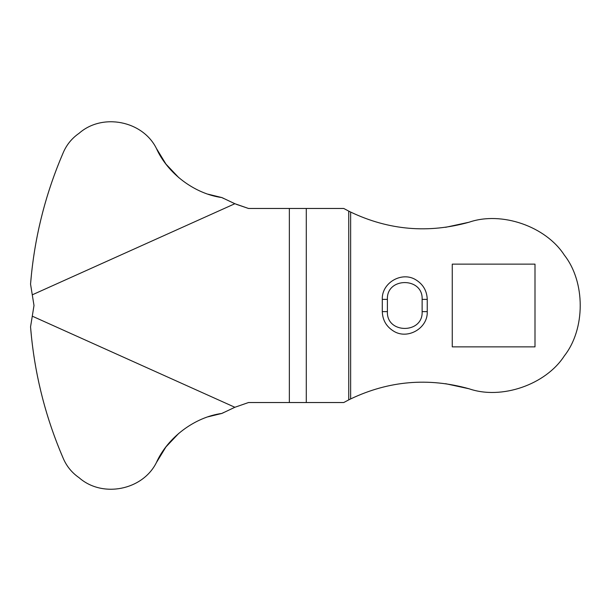 <?xml version="1.0" encoding="UTF-8"?>
<svg xmlns="http://www.w3.org/2000/svg" width="611" height="611" viewBox="0 0 611 611"><rect width="100%" height="100%" fill="white"/><g stroke="black" fill="none" stroke-linecap="round" stroke-linejoin="round"><path stroke-width="0.92" d="M445.579 383.693L469.08 388.779C501.463 400.006 545.783 384.701 564.335 355.885C585.521 328.947 585.521 282.053 564.335 255.115C545.783 226.299 501.463 210.994 469.08 222.221C428.326 233.631 388.848 230.248 350.638 212.063L348.751 211.123L350.638 212.063L350.638 398.937L348.751 399.877L350.638 398.937C388.848 380.752 428.326 377.369 469.08 388.779C501.463 400.006 545.783 384.701 564.335 355.885C585.521 328.947 585.521 282.053 564.335 255.115C545.783 226.299 501.463 210.994 469.08 222.221L445.579 227.307M289.347 208.466L343.749 208.466L348.751 211.123L348.751 399.877L343.749 402.534L289.347 402.534L289.347 208.466L248.501 208.466L236.449 204.357M208.099 416.801L221.923 413.418L223.496 412.578M30.619 327.679L31.52 337.387C35.919 378.988 46.367 419.016 62.864 457.463C66.255 465.819 71.655 472.563 79.071 477.695C102.266 498.186 142.577 490.328 156.378 462.626C167.567 437.476 194.649 417.137 221.923 413.418L234.868 407.277L248.501 402.534L289.347 402.534M223.496 198.422L221.923 197.582L208.099 194.199M248.501 208.466L234.868 203.723L221.923 197.582C194.649 193.863 167.567 173.524 156.378 148.374C142.577 120.672 102.266 112.814 79.071 133.305C71.655 138.437 66.255 145.181 62.864 153.537C46.367 191.984 35.919 232.012 31.52 273.613L30.619 283.321M79.071 477.695C71.655 472.563 66.255 465.819 62.864 457.463C44.954 415.686 34.185 372.145 30.55 326.839L34.002 305.5L30.55 284.161C34.185 238.855 44.954 195.314 62.864 153.537C66.255 145.181 71.655 138.437 79.071 133.305M156.378 148.374L165.948 164.092L178.863 177.725M178.863 433.275L165.948 446.908L156.378 462.626M382.295 311.625L382.295 299.375C381.531 282.756 402 270.94 416.007 279.914C423.194 284.413 426.936 290.897 427.242 299.375L427.242 311.625C428.005 328.244 407.537 340.06 393.53 331.086C386.343 326.587 382.601 320.103 382.295 311.625L387.405 311.625C386.343 334.026 423.194 334.026 422.132 311.625L422.132 299.375L427.242 299.375M452.262 346.865L452.262 264.135L534.999 264.135L534.999 346.865L452.262 346.865M234.868 203.723L32.276 294.83M32.276 316.17L234.868 407.277M306.287 208.466L306.287 402.534M422.132 299.375C423.194 276.974 386.343 276.974 387.405 299.375L387.405 311.625M382.295 299.375L387.405 299.375M422.132 311.625L427.242 311.625"/></g></svg>
